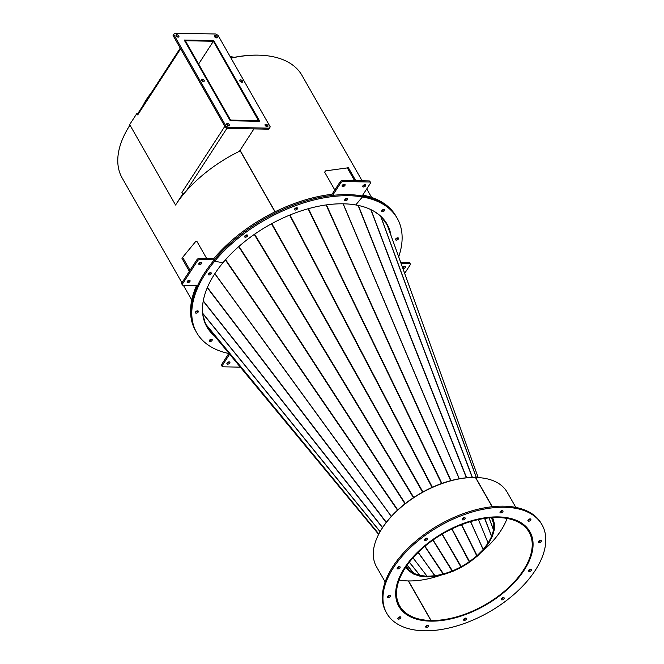 <?xml version="1.0" encoding="UTF-8"?>
<svg xmlns="http://www.w3.org/2000/svg" width="664" height="664" viewBox="0 0 664 664"><rect width="100%" height="100%" fill="white"/><g stroke="black" fill="none" stroke-linecap="round" stroke-linejoin="round"><path stroke-width="1" d="M230.964 58.009A102.771 57.046 -29.7 0 1 259.732 55.195M126.276 131.314A102.771 57.046 -29.7 0 1 129.953 125.089M344.367 184.268A1.677 0.93 -29.7 0 1 344.309 184.376A1.677 0.93 -29.7 0 1 342.201 185.505M344.923 185.447A1.677 0.93 -29.7 0 1 343.429 186.493A1.677 0.93 -29.7 0 1 342.134 186.252A1.677 0.93 -29.7 0 1 342.259 185.397A1.677 0.93 -29.7 0 1 343.753 184.351A1.677 0.93 -29.7 0 1 345.048 184.592A1.677 0.93 -29.7 0 1 344.923 185.447M365.042 184.667A1.677 0.93 -29.7 0 1 364.984 184.766A1.677 0.93 -29.7 0 1 362.876 185.903M365.598 185.845A1.677 0.93 -29.7 0 1 364.104 186.891A1.677 0.93 -29.7 0 1 362.81 186.65A1.677 0.93 -29.7 0 1 362.934 185.795A1.677 0.93 -29.7 0 1 364.428 184.75A1.677 0.93 -29.7 0 1 365.723 184.99A1.677 0.93 -29.7 0 1 365.598 185.845M246.825 235.031A1.677 0.93 -29.7 0 1 244.726 236.16A1.677 0.93 -29.7 0 0 246.825 235.031A1.677 0.93 -29.7 0 0 246.892 234.923A1.677 0.93 -29.7 0 1 246.825 235.031M296.75 207.849A1.677 0.93 -29.7 0 1 294.642 208.986A1.677 0.93 -29.7 0 0 296.75 207.849A1.677 0.93 -29.7 0 0 296.808 207.741A1.677 0.93 -29.7 0 1 296.75 207.849M346.907 198.519A1.677 0.93 -29.7 0 1 344.799 199.648A1.677 0.93 -29.7 0 0 346.907 198.519A1.677 0.93 -29.7 0 0 346.973 198.411A1.677 0.93 -29.7 0 1 346.907 198.519M181.878 282.881L182.492 283.951A1.859 1.037 150.3 0 0 182.351 284.906L181.737 283.827A1.859 1.037 -29.7 0 1 181.878 282.881L196.901 259.715A1.859 1.037 -29.7 0 1 199.217 258.454L213.708 258.736L214.323 259.807A115.436 64.076 -29.7 0 1 331.303 195.548L330.689 194.469A1.859 1.037 150.3 0 0 332.73 193.232L340.217 181.687A1.859 1.037 -29.7 0 1 342.524 180.434L369.109 180.94A1.859 1.037 -29.7 0 1 369.889 181.305L370.504 182.384A1.859 1.037 150.3 0 0 369.723 182.019L369.109 180.94M213.708 258.736A115.436 64.076 -29.7 0 1 330.689 194.469M332.73 193.232L333.345 194.303L340.831 182.766L340.217 181.687M342.524 180.434L343.139 181.504L369.723 182.019M370.504 182.384A1.859 1.037 150.3 0 1 370.363 183.33L362.179 195.955A115.436 64.076 -29.7 0 1 396.607 217.219A115.436 64.076 -29.7 0 0 361.772 195.888A115.436 64.076 -29.7 0 0 213.999 260.197L214.613 261.276A115.436 64.076 -29.7 0 1 362.386 196.967L361.772 195.888L362.386 196.967L355.738 204.944A103.7 57.56 150.3 0 0 222.979 262.72L214.613 261.276L213.999 260.197A115.436 64.076 -29.7 0 0 196.071 331.61A115.436 64.076 -29.7 0 1 197.142 286.616L196.527 285.537A1.859 1.037 150.3 0 0 196.536 285.537A115.436 64.076 -29.7 0 0 195.457 330.531L196.685 332.681A115.436 64.076 -29.7 0 1 214.613 261.276L222.979 262.72A103.7 57.56 150.3 0 0 206.869 326.871A103.7 57.56 150.3 0 0 214.538 335.959M343.139 181.504A1.859 1.037 150.3 0 0 340.831 182.766M333.345 194.303A1.859 1.037 -29.7 0 1 331.303 195.548M212.09 332.988A103.518 57.461 -29.7 0 1 206.421 325.7A103.518 57.461 -29.7 0 1 204.587 321.94M181.936 282.789L122.168 178.002A103.518 57.461 -29.7 0 1 129.978 125.131L175.553 205.035A103.518 57.461 150.3 0 1 240.219 150.894L274.979 211.833M355.771 180.683L348.401 167.76L325.493 170.897L324.654 172.183L334.822 190.004M354.593 180.658L347.222 167.735M137.514 114.125L136.709 113.735L137.705 114.93A2.009 1.137 -147 0 1 137.614 113.868L180.251 48.132M258.96 121.172L231.902 120.649A2.009 1.137 -147 0 1 229.478 119.171L185.256 41.633A2.009 1.137 -147 0 1 185.156 40.562A2.009 1.137 -147 0 1 186.02 40.205L213.078 40.728L213.385 41.268L198.611 64.035L213.385 41.268L213.974 41.276L259.242 120.64L231.595 120.109A1.27 0.714 -147 0 1 230.068 119.18L185.845 41.641A1.27 0.714 -147 0 1 185.787 40.969A1.27 0.714 -147 0 1 186.327 40.745L213.385 41.268L258.869 121.305M183.82 193.871A2.009 1.137 -147 0 1 181.936 192.469L182.6 194.178L175.553 205.035L129.671 124.591L136.709 113.735M253.947 128.899L239.43 151.284M181.704 196.486L183.189 194.195L182.675 193.29M183.189 194.195L182.6 194.178M258.927 121.122L259.242 120.64M176.06 35.74A1.677 0.946 -147 0 1 176.109 35.74A1.677 0.946 -147 0 1 178.209 37.126M176.773 34.711A1.677 0.946 -147 0 1 178.458 35.507A1.677 0.946 -147 0 1 178.873 36.827A1.677 0.946 -147 0 1 178.16 37.126A1.677 0.946 -147 0 1 176.475 36.329A1.677 0.946 -147 0 1 176.06 35.009A1.677 0.946 -147 0 1 176.773 34.711M201.383 80.128A1.677 0.946 -147 0 1 201.433 80.128A1.677 0.946 -147 0 1 203.524 81.523M202.097 79.099A1.677 0.946 -147 0 1 203.782 79.896A1.677 0.946 -147 0 1 204.197 81.224A1.677 0.946 -147 0 1 203.475 81.523A1.677 0.946 -147 0 1 201.798 80.726A1.677 0.946 -147 0 1 201.383 79.398A1.677 0.946 -147 0 1 202.097 79.099M226.698 124.525A1.677 0.946 -147 0 1 226.748 124.525A1.677 0.946 -147 0 1 228.848 125.911M227.42 123.496A1.677 0.946 -147 0 1 229.097 124.292A1.677 0.946 -147 0 1 229.512 125.612A1.677 0.946 -147 0 1 228.798 125.911A1.677 0.946 -147 0 1 227.121 125.114A1.677 0.946 -147 0 1 226.706 123.794A1.677 0.946 -147 0 1 227.42 123.496M214.455 36.479A1.677 0.946 -147 0 1 214.505 36.479A1.677 0.946 -147 0 1 216.605 37.865M215.177 35.449A1.677 0.946 -147 0 1 216.854 36.246A1.677 0.946 -147 0 1 217.269 37.566A1.677 0.946 -147 0 1 216.555 37.865A1.677 0.946 -147 0 1 214.87 37.068A1.677 0.946 -147 0 1 214.455 35.748A1.677 0.946 -147 0 1 215.177 35.449M239.779 80.867A1.677 0.946 -147 0 1 239.828 80.867A1.677 0.946 -147 0 1 241.92 82.261M240.492 79.838A1.677 0.946 -147 0 1 242.177 80.635A1.677 0.946 -147 0 1 242.592 81.962A1.677 0.946 -147 0 1 241.879 82.261A1.677 0.946 -147 0 1 240.194 81.465A1.677 0.946 -147 0 1 239.779 80.136A1.677 0.946 -147 0 1 240.492 79.838M265.102 125.264A1.677 0.946 -147 0 1 265.143 125.264A1.677 0.946 -147 0 1 267.243 126.65M265.816 124.226A1.677 0.946 -147 0 1 267.492 125.031A1.677 0.946 -147 0 1 267.907 126.351A1.677 0.946 -147 0 1 267.194 126.65A1.677 0.946 -147 0 1 265.517 125.853A1.677 0.946 -147 0 1 265.102 124.525A1.677 0.946 -147 0 1 265.816 124.226M270.223 126.841L218.049 35.366L215.808 33.997L174.458 33.2L173.744 34.52L225.926 125.994L228.167 127.363L269.518 128.16L270.223 126.841M259.773 121.321L213.733 40.604L184.202 40.039L230.234 120.748L259.773 121.321M228.167 127.363L227.495 128.393L268.845 129.19L269.518 128.16M227.495 128.393L225.254 127.023L225.926 125.994M173.744 34.52L173.08 35.549L225.254 127.023M173.08 35.549L174.458 33.2M213.733 40.604L213.343 41.209M230.798 57.718A63.304 35.134 -29.7 0 1 231.753 57.834M143.192 105.269A63.304 35.134 -29.7 0 1 151.168 92.968M230.184 56.639A63.304 35.134 -29.7 0 1 234.342 57.311M190.037 270.298L182.642 257.341L181.977 258.371L189.373 271.327M182.642 257.341L195.589 241.621L197.067 241.654L206.728 258.603M404.857 266.206A1.677 0.93 -29.7 0 1 402.716 267.451A1.677 0.93 -29.7 0 1 402.683 267.443M402.6 267.633A1.677 0.93 -29.7 0 1 404.832 266.206A1.677 0.93 -29.7 0 1 405.538 266.538A1.677 0.93 -29.7 0 1 405.04 267.816A1.677 0.93 -29.7 0 1 403.33 268.522A1.677 0.93 -29.7 0 1 402.89 268.43M381.8 210.654A1.677 0.93 -29.7 0 1 381.767 210.654A1.677 0.93 -29.7 0 0 381.8 210.654A1.677 0.93 -29.7 0 0 383.941 209.417A1.677 0.93 -29.7 0 1 381.8 210.654M395.669 239.065A1.677 0.93 -29.7 0 1 395.636 239.057A1.677 0.93 -29.7 0 0 395.669 239.065A1.677 0.93 -29.7 0 0 397.811 237.82A1.677 0.93 -29.7 0 1 395.669 239.065M388.083 226.889A103.7 57.56 150.3 0 0 386.398 223.046M390.075 232.865A103.7 57.56 150.3 0 0 386.722 223.577A103.7 57.56 150.3 0 1 390.075 232.865M362.735 195.1A115.436 64.076 -29.7 0 1 395.993 216.149L397.221 218.298A115.436 64.076 -29.7 0 1 398.699 256.802M400.691 262.33L408.924 262.488A1.859 1.037 -29.7 0 1 409.705 262.853L410.319 263.923A1.859 1.037 150.3 0 0 409.539 263.558L408.924 262.488M401.073 263.401L409.539 263.558M410.319 263.923A1.859 1.037 150.3 0 1 410.178 264.878L404.666 273.377M229.188 361.855A1.677 0.93 -29.7 0 1 229.121 361.955A1.677 0.93 -29.7 0 1 227.013 363.092M227.08 362.984A1.677 0.93 -29.7 0 1 228.565 361.938A1.677 0.93 -29.7 0 1 229.86 362.179A1.677 0.93 -29.7 0 1 229.736 363.034A1.677 0.93 -29.7 0 1 228.25 364.079A1.677 0.93 -29.7 0 1 226.947 363.839A1.677 0.93 -29.7 0 1 227.08 362.984M240.335 367.151L222.946 366.81A1.859 1.037 150.3 0 1 222.166 366.445A1.859 1.037 150.3 0 1 222.307 365.499L229.628 354.202M222.166 366.445L221.552 365.374A1.859 1.037 -29.7 0 1 221.693 364.42L228.781 353.497M189.348 280.308A1.677 0.93 -29.7 0 1 190.045 280.631A1.677 0.93 -29.7 0 1 189.555 281.909A1.677 0.93 -29.7 0 1 187.846 282.623A1.677 0.93 -29.7 0 1 187.14 282.291A1.677 0.93 -29.7 0 1 187.63 281.013A1.677 0.93 -29.7 0 1 189.348 280.308A1.677 0.93 -29.7 0 1 187.231 281.544A1.677 0.93 -29.7 0 1 187.198 281.544M201.059 262.288A1.677 0.93 -29.7 0 1 198.918 263.533A1.677 0.93 -29.7 0 1 198.885 263.533M201.026 262.288A1.677 0.93 -29.7 0 1 201.732 262.62A1.677 0.93 -29.7 0 1 201.242 263.898A1.677 0.93 -29.7 0 1 199.524 264.604A1.677 0.93 -29.7 0 1 198.827 264.28A1.677 0.93 -29.7 0 1 199.316 263.002A1.677 0.93 -29.7 0 1 201.026 262.288M211.517 339.246A1.677 0.93 -29.7 0 1 209.367 340.491A1.677 0.93 -29.7 0 1 209.343 340.491A1.677 0.93 -29.7 0 0 209.367 340.491A1.677 0.93 -29.7 0 0 211.517 339.246M197.648 310.843A1.677 0.93 -29.7 0 1 195.506 312.088A1.677 0.93 -29.7 0 1 195.473 312.08A1.677 0.93 -29.7 0 0 195.506 312.088A1.677 0.93 -29.7 0 0 197.648 310.843M210.596 272.655A1.677 0.93 -29.7 0 1 208.454 273.9A1.677 0.93 -29.7 0 1 208.421 273.9A1.677 0.93 -29.7 0 0 208.454 273.9A1.677 0.93 -29.7 0 0 210.596 272.655M206.28 325.783A103.7 57.56 150.3 0 0 208.728 329.195M206.57 326.331A103.7 57.56 150.3 0 0 212.961 334.042A103.7 57.56 150.3 0 1 206.57 326.331M197.142 286.616A1.859 1.037 -29.7 0 0 197.158 285.885A1.859 1.037 -29.7 0 0 196.378 285.52L183.139 285.271A1.859 1.037 150.3 0 1 182.351 284.906M182.492 283.951L197.515 260.786L196.901 259.715M199.217 258.454L199.831 259.533L214.323 259.807M199.831 259.533A1.859 1.037 150.3 0 0 197.515 260.786M231.039 58.133A103.518 57.461 -29.7 0 1 302.004 75.422L362.112 180.807M240.077 150.28L275.145 211.758M383.95 219.635A103.518 57.461 -29.7 0 1 386.257 223.129A103.518 57.461 -29.7 0 1 389.585 231.495M240.019 150.363L275.062 211.791M497.768 517.422L497.834 517.546A74.476 41.342 -29.7 0 1 529.067 532.121A74.476 41.342 -29.7 0 1 507.155 588.893A74.476 41.342 -29.7 0 1 431.06 620.491L408.501 580.942A74.476 41.342 -29.7 0 0 441.303 575.024A74.476 41.342 -29.7 0 1 399.097 580.037A74.476 41.342 -29.7 0 0 408.352 580.942L430.911 620.491L430.579 621.006A75.215 41.749 -29.7 0 1 399.039 606.282A75.215 41.749 -29.7 0 1 421.167 548.945A75.215 41.749 -29.7 0 1 498.017 517.024L497.942 516.891M492.149 506.732L475.457 477.474A75.215 41.749 -29.7 0 0 398.607 509.396A75.215 41.749 -29.7 0 0 376.48 566.732L385.153 581.938M430.911 620.491A74.476 41.342 -29.7 0 1 399.686 605.917A74.476 41.342 -29.7 0 1 421.598 549.145A74.476 41.342 -29.7 0 1 497.685 517.538L498.017 517.024M379.509 532.736A74.476 41.342 -29.7 0 1 382.439 527.797A74.476 41.342 -29.7 0 1 476.345 477.499M507.089 518.443A74.476 41.342 -29.7 0 1 500.888 530.602A74.476 41.342 -29.7 0 1 481.118 552.357A74.476 41.342 -29.7 0 0 507.089 518.443M247.44 236.102A1.677 0.93 -29.7 0 1 245.954 237.148A1.677 0.93 -29.7 0 1 244.659 236.907A1.677 0.93 -29.7 0 1 244.784 236.052A1.677 0.93 -29.7 0 1 246.269 235.006A1.677 0.93 -29.7 0 1 247.572 235.247A1.677 0.93 -29.7 0 1 247.44 236.102M297.364 208.928A1.677 0.93 -29.7 0 1 295.87 209.973A1.677 0.93 -29.7 0 1 294.575 209.733A1.677 0.93 -29.7 0 1 294.7 208.878A1.677 0.93 -29.7 0 1 296.194 207.832A1.677 0.93 -29.7 0 1 297.489 208.073A1.677 0.93 -29.7 0 1 297.364 208.928M347.521 199.59A1.677 0.93 -29.7 0 1 346.035 200.636A1.677 0.93 -29.7 0 1 344.74 200.395A1.677 0.93 -29.7 0 1 344.865 199.54A1.677 0.93 -29.7 0 1 346.351 198.494A1.677 0.93 -29.7 0 1 347.654 198.735A1.677 0.93 -29.7 0 1 347.521 199.59M391.337 516.376L214.87 273.634M343.089 203.806L459.189 478.786M382.414 211.733A1.677 0.93 -29.7 0 1 381.709 211.409A1.677 0.93 -29.7 0 1 382.198 210.131A1.677 0.93 -29.7 0 1 383.916 209.417A1.677 0.93 -29.7 0 1 384.622 209.749A1.677 0.93 -29.7 0 1 384.124 211.028A1.677 0.93 -29.7 0 1 382.414 211.733M396.283 240.136A1.677 0.93 -29.7 0 1 395.578 239.812A1.677 0.93 -29.7 0 1 396.068 238.534A1.677 0.93 -29.7 0 1 397.786 237.82A1.677 0.93 -29.7 0 1 398.483 238.152A1.677 0.93 -29.7 0 1 397.993 239.43A1.677 0.93 -29.7 0 1 396.283 240.136M390.93 235.222A103.7 57.56 150.3 0 0 387.029 224.108A103.7 57.56 150.3 0 0 355.738 204.944L362.386 196.967A115.436 64.076 -29.7 0 1 397.221 218.298M211.484 339.246A1.677 0.93 -29.7 0 1 212.189 339.578A1.677 0.93 -29.7 0 1 211.7 340.856A1.677 0.93 -29.7 0 1 209.982 341.562A1.677 0.93 -29.7 0 1 209.285 341.238A1.677 0.93 -29.7 0 1 209.774 339.96A1.677 0.93 -29.7 0 1 211.484 339.246M197.623 310.843A1.677 0.93 -29.7 0 1 198.32 311.175A1.677 0.93 -29.7 0 1 197.83 312.453A1.677 0.93 -29.7 0 1 196.121 313.159A1.677 0.93 -29.7 0 1 195.415 312.835A1.677 0.93 -29.7 0 1 195.905 311.557A1.677 0.93 -29.7 0 1 197.623 310.843M210.571 272.655A1.677 0.93 -29.7 0 1 211.276 272.987A1.677 0.93 -29.7 0 1 210.778 274.265A1.677 0.93 -29.7 0 1 209.069 274.971A1.677 0.93 -29.7 0 1 208.363 274.647A1.677 0.93 -29.7 0 1 208.853 273.369A1.677 0.93 -29.7 0 1 210.571 272.655M229.097 353.563A115.436 64.076 -29.7 0 1 196.685 332.681M503.802 599.069A1.677 0.93 150.3 0 0 504.175 597.915A1.677 0.93 150.3 0 0 501.627 598.422A1.677 0.93 150.3 0 0 501.262 599.575A1.677 0.93 150.3 0 0 503.802 599.069M503.495 597.583A1.677 0.93 -29.7 0 1 503.188 597.99A1.677 0.93 -29.7 0 1 501.32 598.82M466.153 619.562A1.677 0.93 150.3 0 0 466.518 618.408A1.677 0.93 150.3 0 0 463.978 618.914A1.677 0.93 150.3 0 0 463.613 620.068A1.677 0.93 150.3 0 0 466.153 619.562M465.846 618.084A1.677 0.93 -29.7 0 1 465.539 618.491A1.677 0.93 -29.7 0 1 463.671 619.321M428.321 626.609A1.677 0.93 150.3 0 0 428.687 625.455A1.677 0.93 150.3 0 0 426.139 625.953A1.677 0.93 150.3 0 0 425.773 627.115A1.677 0.93 150.3 0 0 428.321 626.609M428.006 625.123A1.677 0.93 -29.7 0 1 427.707 625.529A1.677 0.93 -29.7 0 1 425.84 626.359M400.433 618.3A1.677 0.93 150.3 0 0 400.807 617.146A1.677 0.93 150.3 0 0 398.259 617.653A1.677 0.93 150.3 0 0 397.894 618.806A1.677 0.93 150.3 0 0 400.433 618.3M400.126 616.823A1.677 0.93 -29.7 0 1 399.828 617.229A1.677 0.93 -29.7 0 1 397.952 618.059M389.976 596.878A1.677 0.93 150.3 0 0 390.341 595.724A1.677 0.93 150.3 0 0 387.801 596.231A1.677 0.93 150.3 0 0 387.436 597.384A1.677 0.93 150.3 0 0 389.976 596.878M389.668 595.4A1.677 0.93 -29.7 0 1 389.361 595.807A1.677 0.93 -29.7 0 1 387.494 596.637M399.745 568.077A1.677 0.93 150.3 0 0 400.11 566.923A1.677 0.93 150.3 0 0 397.57 567.429A1.677 0.93 150.3 0 0 397.197 568.583A1.677 0.93 150.3 0 0 399.745 568.077M399.438 566.599A1.677 0.93 -29.7 0 1 399.13 566.998A1.677 0.93 -29.7 0 1 397.263 567.836M427.118 539.616A1.677 0.93 150.3 0 0 427.483 538.462A1.677 0.93 150.3 0 0 424.943 538.969A1.677 0.93 150.3 0 0 424.578 540.122A1.677 0.93 150.3 0 0 427.118 539.616M426.811 538.13A1.677 0.93 -29.7 0 1 426.504 538.537A1.677 0.93 -29.7 0 1 424.636 539.367M464.767 519.115A1.677 0.93 150.3 0 0 465.14 517.961A1.677 0.93 150.3 0 0 462.592 518.468A1.677 0.93 150.3 0 0 462.227 519.621A1.677 0.93 150.3 0 0 464.767 519.115M464.46 517.638A1.677 0.93 -29.7 0 1 464.161 518.036A1.677 0.93 -29.7 0 1 462.285 518.875M502.606 512.077A1.677 0.93 150.3 0 0 502.972 510.923A1.677 0.93 150.3 0 0 500.424 511.429A1.677 0.93 150.3 0 0 500.058 512.583A1.677 0.93 150.3 0 0 502.606 512.077M502.299 510.591A1.677 0.93 -29.7 0 1 501.992 510.998A1.677 0.93 -29.7 0 1 500.125 511.836M530.486 520.377A1.677 0.93 150.3 0 0 530.851 519.223A1.677 0.93 150.3 0 0 528.312 519.729A1.677 0.93 150.3 0 0 527.946 520.883A1.677 0.93 150.3 0 0 530.486 520.377M530.179 518.899A1.677 0.93 -29.7 0 1 529.872 519.306A1.677 0.93 -29.7 0 1 528.005 520.136M540.944 541.799A1.677 0.93 150.3 0 0 541.318 540.645A1.677 0.93 150.3 0 0 538.77 541.152A1.677 0.93 150.3 0 0 538.404 542.305A1.677 0.93 150.3 0 0 540.944 541.799M540.637 540.322A1.677 0.93 -29.7 0 1 540.338 540.728A1.677 0.93 -29.7 0 1 538.462 541.558M531.183 570.6A1.677 0.93 150.3 0 0 531.549 569.446A1.677 0.93 150.3 0 0 529 569.953A1.677 0.93 150.3 0 0 528.635 571.106A1.677 0.93 150.3 0 0 531.183 570.6M530.868 569.123A1.677 0.93 -29.7 0 1 530.569 569.529A1.677 0.93 -29.7 0 1 528.702 570.359M513.396 583.614A75.405 41.857 150.3 0 0 529.872 531.656A75.405 41.857 150.3 0 0 415.349 554.415A75.405 41.857 150.3 0 0 398.873 606.373A75.405 41.857 150.3 0 0 513.396 583.614M530.976 534.329A75.405 41.857 150.3 0 0 529.557 531.125M541.998 524.734L541.384 523.664A89.366 49.609 150.3 0 0 405.654 550.639A89.366 49.609 150.3 0 0 386.133 612.216L386.747 613.295A89.366 49.609 150.3 0 0 522.477 586.32A89.366 49.609 150.3 0 0 541.998 524.734A89.366 49.609 150.3 0 0 406.268 551.709A89.366 49.609 150.3 0 0 386.747 613.295M398.574 605.834A75.405 41.857 150.3 0 0 400.616 608.689M407.165 565.139L413.946 573.422L413.282 573.879L408.7 570.691L409.124 570.077L413.946 573.422L419.847 575.447L427.11 576.269L412.975 557.826L427.11 576.269L435.244 575.746L443.809 573.937L452.591 570.907L461.015 566.907L469.207 561.86L476.802 555.917L482.994 549.75L488.123 543.052L478.429 519.588L488.123 543.052L491.626 536.495L492.281 536.537L488.779 543.094L488.123 543.052L488.671 543.086M459.297 478.769L343.205 203.806M492.323 517.646L492.912 518.451L492.298 518.883L491.468 517.704M492.912 518.451L492.613 517.63M484.62 518.451L491.626 536.495L493.584 529.922L493.784 524.128L492.298 518.883L493.003 518.642L494.506 523.979L494.298 529.764L492.281 536.537M387.286 225.121L478.213 477.582L387.195 224.93L381.078 216.555M373.849 211.193L379.368 215.036M409.389 562.151L420.013 575.481L419.673 576.061L426.761 576.858L427.11 576.269L426.877 576.858L434.804 576.36L443.486 574.559L452.748 571.389L461.513 567.197L469.489 562.275L477.308 556.15L483.5 549.983L488.712 543.193M214.804 273.734L391.262 516.459M413.498 573.986L419.673 576.061M406.36 566.292L409.124 570.077L408.543 570.542L405.92 566.948M202.462 308.884L202.537 306.876M212.131 333.046L378.629 534.379L212.115 333.021L205.566 324.057L202.794 314.57M498.091 516.899L498.166 517.032A75.215 41.749 -29.7 0 1 529.714 531.748A75.215 41.749 -29.7 0 1 507.578 589.092A75.215 41.749 -29.7 0 1 430.728 621.006L430.654 620.881M492.281 506.715L475.607 477.482A75.215 41.749 -29.7 0 1 507.155 492.198L515.828 507.404M431.06 620.491L430.728 621.006M498.166 517.032L497.834 517.546M180.625 48.771L137.705 114.93M224.847 126.309L181.936 192.469M227.055 128.127L186.252 191.033M186.327 40.745L185.795 41.558M221.693 364.42L222.307 365.499M397.52 510.168L225.362 259.939M326.439 204.894L450.997 480.603M225.594 259.674L397.769 509.927M404.998 503.785L238.7 246.634M238.982 246.394L405.289 503.553M413.431 497.693L254.27 234.433M254.594 234.209L413.755 497.485M422.553 492.165L271.476 223.793M271.817 223.602L422.893 491.974M432.032 487.401L289.645 215.119M290.002 214.978L432.38 487.243M441.535 483.55L308.096 208.753M308.445 208.654L441.875 483.425M450.673 480.686L326.107 204.935M466.402 477.789L358.079 205.392M491.526 517.779L493.767 523.987L494.472 523.755M491.46 517.704L493.784 524.128L494.506 523.979M489.127 517.895L493.584 529.922L494.298 529.764M489.044 517.903L493.559 530.079L494.257 530.021M484.753 518.435L491.692 536.329L492.389 536.271M358.344 205.45L466.634 477.773M472.245 477.457L370.794 209.592M371.01 209.691L472.419 477.449M476.279 477.499L380.596 216.107M380.754 216.248L476.379 477.499M418.088 552.448L435.028 575.771L434.804 576.36M470.66 521.589L483.135 549.584L483.732 549.717M470.469 521.647L483.5 549.983M461.646 524.66L477.308 556.15M461.43 524.743L477.026 556.399M451.976 528.859L469.805 562.051M451.752 528.959L469.489 562.275M442.257 534.055L461.513 567.197M442.05 534.18L461.173 567.38M433.086 539.981L452.748 571.389M432.895 540.114L452.391 571.53M424.96 546.223L443.842 574.468M424.794 546.364L443.486 574.559M418.22 552.307L435.144 576.311M207.4 287.462L386.332 522.311M409.323 562.242L419.847 575.447L419.407 576.003M407.132 565.188L413.805 573.356L413.282 573.879M408.559 570.567L405.762 567.18L408.543 570.542M378.812 534.03L205.566 324.057M205.475 323.866L378.837 533.981M380.074 531.706L202.661 313.416M202.636 313.192L380.132 531.59M382.481 527.722L203.217 301.124M203.267 300.875L382.597 527.548M386.174 522.51L207.284 287.728M183.355 285.271L191.755 300.003M205.325 323.783L206.421 325.7M185.156 40.562L184.808 41.11M364.37 184.766L364.619 185.19M366.744 188.916L371.591 197.424M385.161 221.203L386.257 223.129M397.578 603.734L399.039 606.282M387.27 225.079L478.221 477.582M528.254 529.2L529.714 531.748"/></g></svg>
